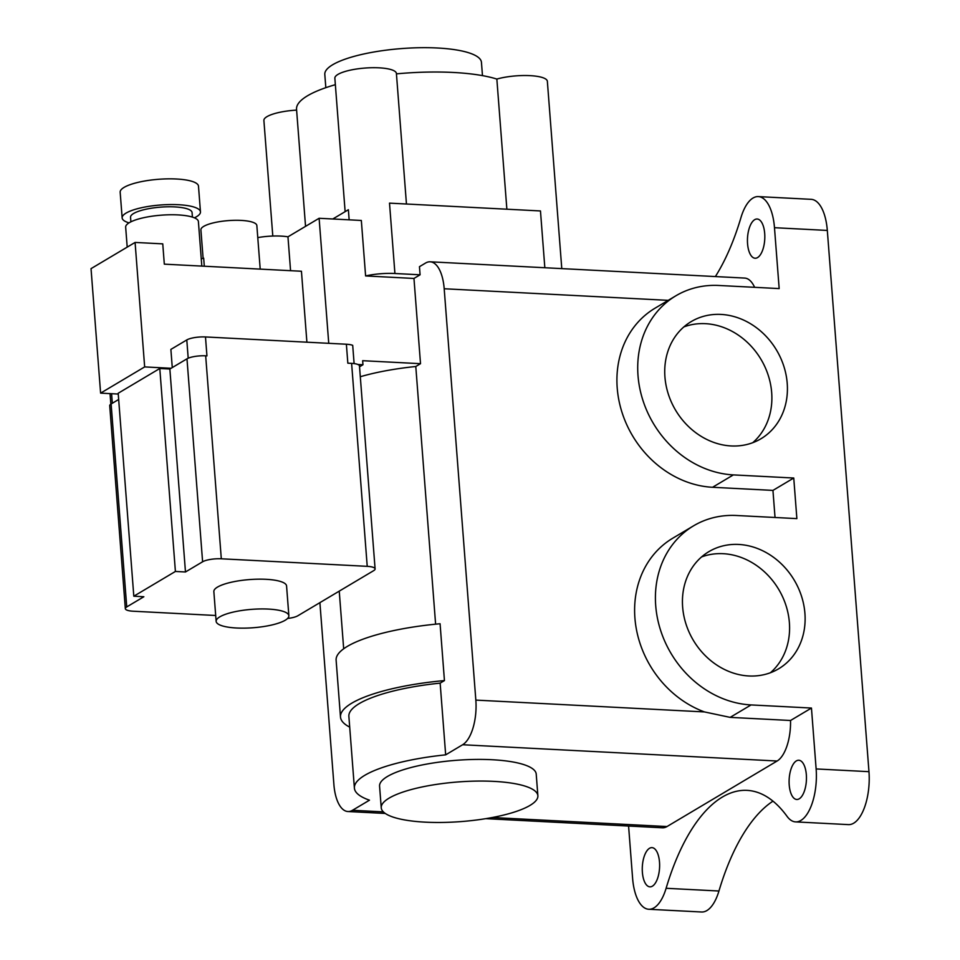 <?xml version="1.0" encoding="UTF-8"?>
<svg xmlns="http://www.w3.org/2000/svg" width="960" height="960" viewBox="0 0 960 960"><rect width="100%" height="100%" fill="white"/><g stroke="black" fill="none" stroke-linecap="round" stroke-linejoin="round"><path stroke-width="1.44" d="M764.7 233.532A19.644 8.64 -87 0 0 757.14 219.012A19.644 8.64 -87 0 0 747.564 243.72A19.644 8.64 -87 0 0 755.112 258.24A19.644 8.64 -87 0 0 764.7 233.532M659.508 862.14A19.644 8.64 -87 0 0 651.96 847.632A19.644 8.64 -87 0 0 642.384 872.34A19.644 8.64 -87 0 0 649.932 886.848A19.644 8.64 -87 0 0 659.508 862.14M806.34 774.768A19.644 8.64 -87 0 0 798.792 760.248A19.644 8.64 -87 0 0 789.216 784.956A19.644 8.64 -87 0 0 796.764 799.476A19.644 8.64 -87 0 0 806.34 774.768M268.416 609.084A36.468 9.228 175.6 0 0 216.144 621.348A36.468 9.228 175.6 0 0 236.592 628.008A36.468 9.228 175.6 0 0 288.864 615.744A36.468 9.228 175.6 0 0 268.416 609.084M288.864 615.744L286.572 585.984A36.468 9.228 175.6 0 0 266.124 579.312A36.468 9.228 175.6 0 0 213.852 591.576L216.144 621.348M129.024 222.876A39.276 9.936 -4.4 0 1 122.148 217.92L120.168 192.216A39.276 9.936 -4.4 0 1 176.46 179.004A39.276 9.936 -4.4 0 1 198.492 186.18L200.46 211.896A39.276 9.936 -4.4 0 1 194.424 217.836M122.148 217.92A39.276 9.936 -4.4 0 1 178.44 204.708A39.276 9.936 -4.4 0 1 200.46 211.896M130.884 221.844L130.536 217.272A30.864 7.812 -4.4 0 1 174.768 206.904A30.864 7.812 -4.4 0 1 192.072 212.544L192.42 217.104M201.816 266.1L198.396 221.58A36.468 9.228 175.6 0 0 177.936 214.908A36.468 9.228 175.6 0 0 125.664 227.172L127.2 247.116M260.208 269.124L256.848 225.54A28.056 7.092 175.6 0 0 241.116 220.404A28.056 7.092 175.6 0 0 200.904 229.836L203.1 258.3M204.3 266.232L203.676 258.132A32.268 8.16 175.6 0 0 201.264 258.912M290.568 270.696L287.964 236.82A28.056 7.092 175.6 0 0 280.98 236.1A28.056 7.092 175.6 0 0 257.784 237.612M493.824 781.38A78.552 19.872 175.6 0 0 381.24 807.792A78.552 19.872 175.6 0 0 425.304 822.156A78.552 19.872 175.6 0 0 537.876 795.744A78.552 19.872 175.6 0 0 493.824 781.38M537.876 795.744L536.22 774.096A78.552 19.872 175.6 0 0 492.156 759.732A78.552 19.872 175.6 0 0 379.572 786.144L381.24 807.792M325.824 87.672L324.804 74.412A78.552 19.872 -4.4 0 1 437.388 48A78.552 19.872 -4.4 0 1 481.452 62.364L482.472 75.624M396.432 73.86A109.416 27.684 -4.4 0 1 453.348 72.468A109.416 27.684 -4.4 0 1 496.848 79.068L506.868 209.208M731.136 445.944A68.172 58.74 59.2 0 0 760.944 438.768A68.172 58.74 59.2 0 0 783.84 366.276A68.172 58.74 59.2 0 0 721.02 314.424A68.172 58.74 59.2 0 0 691.212 321.6A68.172 58.74 59.2 0 0 668.316 394.092A68.172 58.74 59.2 0 0 731.136 445.944M752.748 442.692A68.172 58.74 59.2 0 0 766.536 370.596A68.172 58.74 59.2 0 0 705.48 323.676A68.172 58.74 59.2 0 0 683.856 326.916M748.836 675.972A68.172 58.74 59.2 0 0 778.644 668.796A68.172 58.74 59.2 0 0 801.54 596.304A68.172 58.74 59.2 0 0 738.72 544.452A68.172 58.74 59.2 0 0 708.912 551.628A68.172 58.74 59.2 0 0 686.016 624.12A68.172 58.74 59.2 0 0 748.836 675.972M770.448 672.72A68.172 58.74 59.2 0 0 784.236 600.624A68.172 58.74 59.2 0 0 723.18 553.692A68.172 58.74 59.2 0 0 701.556 556.944M287.58 618.468A14.028 3.552 175.6 0 0 297.828 615.78L373.692 570.636A14.028 3.552 175.6 0 0 375.096 568.908A14.028 3.552 175.6 0 0 367.224 566.34L221.304 558.792A14.028 3.552 175.6 0 0 202.608 561.78L185.472 571.98L175.404 571.452L133.812 596.208L143.868 596.736L126.744 606.924A14.028 3.552 175.6 0 0 125.328 608.652A14.028 3.552 175.6 0 0 133.2 611.22L215.688 615.492M375.096 568.908L359.472 365.94A14.028 3.552 175.6 0 0 357.936 364.5L362.964 364.752L359.544 366.792M306.9 342.192L301.44 271.248L164.316 264.156L162.756 243.864L135.084 242.436L91.032 268.644L100.608 393.132L144.66 366.912L135.084 242.436M328.74 343.32L319.116 218.28L361.332 220.464L365.604 275.94A30.864 7.812 -4.4 0 1 394.92 273.504L420.084 274.8L413.964 278.448L420.516 363.684L415.788 366.504L435.612 624.168M287.964 236.82L319.116 218.28M354.108 363.588L352.704 345.36A14.028 3.552 175.6 0 0 346.38 344.232L205.488 336.948A14.028 3.552 175.6 0 0 186.792 339.936L170.88 349.404L172.272 367.572M349.704 727.128A112.224 28.392 -4.4 0 1 340.488 717.012A112.224 28.392 -4.4 0 1 444.444 680.58L440.148 683.136L445.668 754.848L462.636 744.744A36.468 16.044 -87 0 0 475.836 700.104L444.192 288.756A36.468 16.044 -87 0 0 430.164 261.804A36.468 16.044 -87 0 0 425.568 263.04L419.46 266.688L420.084 274.8M445.668 754.848A103.8 26.268 175.6 0 0 354.396 788.076A103.8 26.268 175.6 0 0 369.48 800.184L352.512 810.276L383.364 811.872M485.796 818.652L662.412 827.796A36.468 16.044 -87 0 0 667.008 826.548L777.132 761.016A36.468 16.044 -87 0 0 790.536 720.492L811.452 708.048L751.068 704.928A98.196 84.6 -120.8 0 1 660.576 630.24A98.196 84.6 -120.8 0 1 693.564 525.828A98.196 84.6 -120.8 0 1 736.488 515.496L796.872 518.616L793.752 478.02L733.368 474.9A98.196 84.6 -120.8 0 1 642.876 400.212A98.196 84.6 -120.8 0 1 675.864 295.8A98.196 84.6 -120.8 0 1 718.788 285.468L779.172 288.588L774.48 227.7A42.084 18.516 -87 0 0 758.304 196.596A42.084 18.516 -87 0 0 740.964 217.584A196.38 86.4 93 0 1 715.38 276.552M272.796 236.04L263.892 120.444A30.864 7.812 -4.4 0 1 296.604 110.124M305.544 226.356L296.544 109.26A109.416 27.684 -4.4 0 1 335.364 84.684M345.132 211.644L334.86 78.204A30.864 7.812 -4.4 0 1 365.04 68.052A30.864 7.812 -4.4 0 1 396.408 73.476L406.452 204.012M496.848 79.068A30.864 7.812 -4.4 0 1 529.356 75.612A30.864 7.812 -4.4 0 1 547.356 81.288L561.78 268.608M394.92 273.504L389.508 203.136L540.468 210.948L544.836 267.732M332.796 218.988L348.372 209.724L349.152 219.84M444.444 680.58L440.076 623.748A112.224 28.392 -4.4 0 0 336.12 660.18L340.488 717.012M319.896 602.64L333.9 784.572A36.468 16.044 -87 0 0 347.916 811.524A36.468 16.044 -87 0 0 352.512 810.276M415.788 366.504A103.8 26.268 175.6 0 0 360.312 376.728M365.604 275.94L413.964 278.448M440.148 683.136A103.8 26.268 175.6 0 0 348.876 716.364L354.396 788.076M775.032 517.488L772.944 490.404L793.752 478.02M628.584 826.044L632.592 878.16A42.084 18.516 -87 0 0 648.768 909.264A42.084 18.516 -87 0 0 666.108 888.288A196.38 86.4 93 0 1 747.048 790.368A196.38 86.4 93 0 1 787.032 816.324A42.084 18.516 -87 0 0 795.6 821.892A42.084 18.516 -87 0 0 816.132 768.936L811.452 708.048M693.564 525.828L672.756 538.212A98.196 84.6 59.2 0 0 636.312 628.836A98.196 84.6 59.2 0 0 704.448 711.924L730.152 717.372L790.536 720.492M675.864 295.8L655.056 308.184A98.196 84.6 59.2 0 0 622.08 412.596A98.196 84.6 59.2 0 0 712.56 487.284L772.944 490.404M754.608 287.316A36.468 16.044 -87 0 0 744.66 278.076L430.164 261.804M795.6 821.892L848.436 824.616A42.084 18.516 -87 0 0 868.968 771.672L827.316 230.436A42.084 18.516 -87 0 0 811.14 199.332L758.304 196.596M648.768 909.264L701.604 912A42.084 18.516 -87 0 0 718.944 891.012A196.38 86.4 93 0 1 772.98 801.144M362.964 364.752L362.652 360.696L420.516 363.684M205.488 336.948L206.94 355.896L205.68 355.824A14.028 3.552 175.6 0 0 186.984 358.812L169.86 369.012L159.792 368.496L118.188 393.252L133.812 596.208M171.084 368.28L144.66 366.912M100.608 393.132L118.248 394.044M357.936 364.5A14.028 3.552 175.6 0 0 351.612 363.372L347.832 363.18L346.38 344.232M118.668 399.468L111.12 403.968A14.028 3.552 175.6 0 0 109.716 405.684L125.328 608.652M175.404 571.452L159.792 368.496M185.472 571.98L169.86 369.012M492.312 817.512L667.008 826.548M462.636 744.744L777.132 761.016M444.192 288.756L668.22 300.348M475.836 700.104L704.448 711.924M774.48 227.7L827.316 230.436M666.108 888.288L718.944 891.012M816.132 768.936L868.968 771.672M712.56 487.284L733.368 474.9M730.152 717.372L751.068 704.928M186.792 339.936L188.196 358.212M221.304 558.792L205.68 355.824M367.224 566.34L351.612 363.372M111.588 393.696L112.32 403.248M126.744 606.924L111.12 403.968M202.608 561.78L186.984 358.812M339.24 591.132L343.68 648.78M347.916 811.524L385.296 813.456M110.04 393.612L110.844 404.136"/></g></svg>
